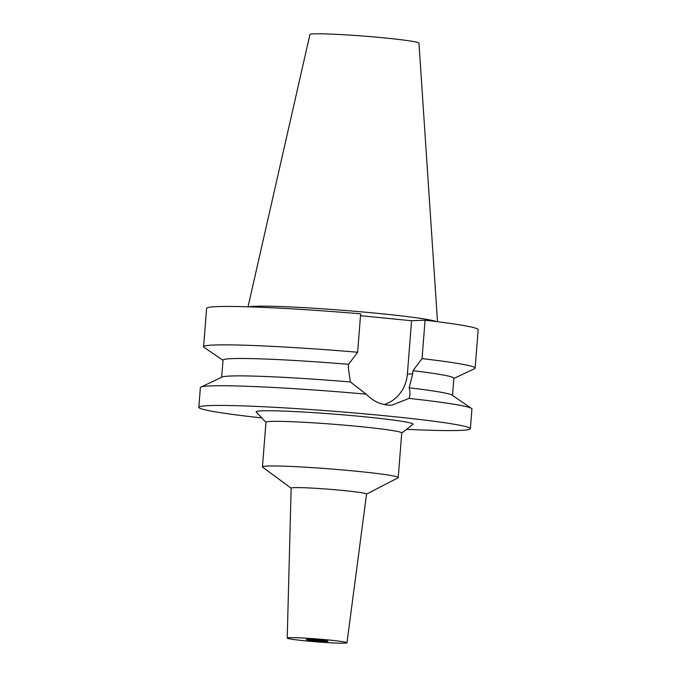 <?xml version="1.0" encoding="UTF-8"?>
<svg xmlns="http://www.w3.org/2000/svg" width="677" height="677" viewBox="0 0 677 677"><rect width="100%" height="100%" fill="white"/><g stroke="black" fill="none" stroke-linecap="round" stroke-linejoin="round"><path stroke-width="1.02" d="M327.126 641.415A10.9 0.533 -175.5 0 0 327.964 641.271A10.9 0.533 -175.5 0 0 319.248 640.07A10.9 0.533 -175.5 0 0 307.07 639.427A10.9 0.533 -175.5 0 0 306.241 639.562A10.9 0.533 -175.5 0 0 314.949 640.772A10.9 0.533 -175.5 0 0 327.126 641.415M289.528 637.692A29.966 1.464 4.5 0 1 323.056 639.452A29.966 1.464 4.5 0 1 346.971 642.778A29.966 1.464 4.5 0 1 344.678 643.15A29.966 1.464 4.5 0 1 311.225 641.398A29.966 1.464 4.5 0 1 287.226 638.072A29.966 1.464 4.5 0 1 289.528 637.692M287.226 638.072L291.144 488.117A37.827 1.845 -175.5 0 1 294.046 487.635A37.827 1.845 4.5 0 1 336.367 489.852A37.827 1.845 4.5 0 1 366.562 494.049L346.971 642.778M291.144 488.185L262.634 467.189A68.098 3.326 4.5 0 1 262.448 466.918A68.098 3.326 4.5 0 1 267.669 466.055A68.098 3.326 4.5 0 1 343.781 470.041A68.098 3.326 4.5 0 1 398.22 477.598A68.098 3.326 4.5 0 1 397.991 477.844L366.553 494.117M398.22 477.598L401.74 432.958A68.098 3.326 -175.5 0 0 347.293 425.401A68.098 3.326 -175.5 0 0 271.181 421.416A68.098 3.326 -175.5 0 0 265.959 422.27L262.448 466.918M401.732 433.052L412.919 424.386A78.684 3.842 -175.5 0 0 352.192 415.636A78.684 3.842 -175.5 0 0 262.194 410.846A78.684 3.842 -175.5 0 0 256.261 412.056L265.951 422.363M261.787 417.929A136.195 6.652 4.5 0 1 198.826 407.326A136.195 6.652 4.5 0 1 209.269 405.608A136.195 6.652 4.5 0 1 361.493 413.579A136.195 6.652 4.5 0 1 470.38 428.702A136.195 6.652 4.5 0 1 459.937 430.42A136.195 6.652 4.5 0 1 406.538 429.32M221.684 377.25L223.038 360.088A115.767 5.653 -175.5 0 1 231.915 358.624A115.767 5.653 -175.5 0 1 348.553 364.311L348.3 367.45L350.356 381.972L366.164 394.158A136.195 6.652 -175.5 0 0 210.818 385.907A136.195 6.652 -175.5 0 0 200.908 387.1A136.195 6.652 -175.5 0 0 200.375 387.625L198.826 407.326M470.38 428.702L471.928 409.001A136.195 6.652 -175.5 0 0 471.488 408.4A136.195 6.652 -175.5 0 0 409.052 398.406C410.237 395.385 410.27 391.848 409.136 387.794L412.725 373.831L412.97 370.691A115.767 5.653 -175.5 0 1 453.861 378.257L452.507 395.41M366.164 394.158C372.401 400.581 379.577 404.228 387.684 405.1L391.78 405.227L409.052 398.406M412.97 370.691L422.05 358.624L425.071 320.213L411.582 320.746L407.385 374.042A35.001 32.327 -92.3 0 1 384.13 404.541M200.908 387.1L222.124 377.038A115.767 5.653 4.5 0 1 230.544 376.023A115.767 5.653 4.5 0 1 350.356 381.972M409.136 387.794A115.767 5.653 4.5 0 1 452.109 395.14L471.488 408.4M411.582 320.746L360.511 315.685M422.05 358.624A136.195 6.652 4.5 0 1 475.152 368.11L478.174 329.699A136.195 6.652 -175.5 0 0 425.071 320.213M357.634 352.243L360.655 313.832A136.195 6.652 -175.5 0 0 217.063 306.605A136.195 6.652 -175.5 0 0 206.62 308.331L203.599 346.742A136.195 6.652 4.5 0 1 214.042 345.016A136.195 6.652 4.5 0 1 357.634 352.243L348.553 364.311M223.021 360.325L204.039 347.343A136.195 6.652 4.5 0 1 203.599 346.742M475.152 368.11A136.195 6.652 4.5 0 1 474.619 368.635L453.844 378.494M436.411 321.583A95.135 4.646 -175.5 0 0 354.046 311.208A95.135 4.646 -175.5 0 0 255.17 306.275A95.135 4.646 -175.5 0 0 249.136 306.842M437.511 321.719L418.97 43.108A54.693 2.674 -175.5 0 0 375.05 37.04A54.693 2.674 -175.5 0 0 314.111 33.85A54.693 2.674 -175.5 0 0 309.922 34.519L248.027 306.808M407.385 374.042L412.725 373.831"/></g></svg>
